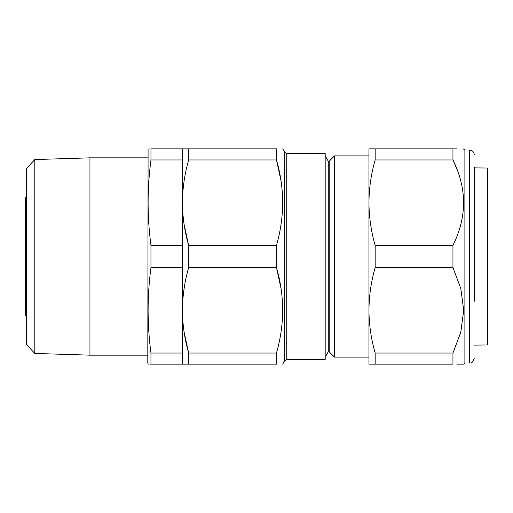 <?xml version="1.0" encoding="UTF-8"?>
<svg xmlns="http://www.w3.org/2000/svg" width="513" height="513" viewBox="0 0 513 513"><rect width="100%" height="100%" fill="white"/><g stroke="black" fill="none" stroke-linecap="round" stroke-linejoin="round"><path stroke-width="0.77" d="M150.963 148.853L182.436 148.853L150.963 148.853C147.148 148.853 147.148 148.853 150.963 148.853L150.963 159.96C147.148 188.438 147.148 216.916 150.963 245.4L150.963 267.6C147.148 296.084 147.148 324.562 150.963 353.04L150.963 364.147C147.148 364.147 147.148 364.147 150.963 364.147L150.04 364.147M148.693 364.147L148.084 364.147L147.802 363.101L148.084 148.853M150.963 364.147L182.436 364.147L182.699 148.853M148.956 148.853L149.277 148.853M150.963 159.96L182.436 159.96M150.963 245.4L182.436 245.4L182.436 267.6L150.963 267.6M150.963 353.04L182.436 353.04M34.82 353.444L26.586 344.685L26.586 168.315L34.82 159.556L34.82 353.444L89.955 355.156L89.955 157.844L34.82 159.556M147.802 355.156L89.955 355.156M26.586 316.361L25.65 315.822L25.65 197.178L26.586 196.639M368.943 357.125L334.54 357.125L334.54 155.875L368.943 155.875L368.943 202.68L368.943 148.853L375.157 148.853L375.157 159.96C371.117 174.048 369.046 188.29 368.943 202.68C369.046 217.102 371.117 231.337 375.157 245.4L375.157 267.6C371.13 281.631 369.052 295.873 368.943 310.32L368.943 202.68M334.54 155.875L329.199 161.217L329.199 351.783L334.54 357.125M329.199 351.783L328.262 351.783L328.262 161.217L325.184 155.875M328.262 351.783L325.184 357.125M286.754 359.466L325.184 359.466L325.184 153.534L286.754 153.534L286.754 359.466L284.721 360.633L282.695 364.147M281.041 288.652L276.481 267.6C284.696 295.924 284.696 324.402 276.481 353.04L276.481 364.147L188.649 364.147L188.649 353.04C184.609 338.952 182.538 324.71 182.436 310.32C182.545 295.898 184.616 281.663 188.649 267.6L188.649 245.4C184.609 231.312 182.538 217.07 182.436 202.68C182.545 188.258 184.616 174.016 188.649 159.96L188.649 148.853L182.436 148.853M276.481 353.04L188.649 353.04L184.09 331.982M276.481 364.147C284.689 364.147 284.689 364.147 276.481 364.147C284.689 364.147 284.689 364.147 276.481 364.147L183.224 364.147M183.218 148.853L276.481 148.853C284.689 148.853 284.689 148.853 276.481 148.853C284.689 148.853 284.689 148.853 276.481 148.853L276.481 159.96L188.649 159.96M281.041 181.012L276.481 159.96C284.696 188.277 284.696 216.762 276.481 245.4L188.649 245.4L184.09 224.335M280.861 225.496L281.124 223.777M280.861 333.142L281.124 331.417M182.699 364.147L188.649 364.147M276.481 245.4L276.481 267.6L188.649 267.6M474.243 345.108L487.35 344.993L487.35 168.007L474.243 167.892M474.243 166.872L474.243 301.311M474.243 154.708C473.941 151.232 471.223 150.232 471.389 150.399L469.568 150.027L469.568 362.973L464.887 362.973L464.887 150.027L463.233 148.853M375.157 364.147L368.943 364.147L368.943 310.32C369.039 324.684 371.111 338.926 375.157 353.04L375.157 364.147L452.953 364.147C467.093 364.147 467.093 364.147 452.953 364.147L452.953 353.04L460.802 332.142L463.714 310.32L460.821 288.556L452.953 267.6L452.953 245.4C467.093 216.993 467.093 188.515 452.953 159.96L457.436 170.367M456.891 364.147L463.714 364.147L464.887 362.973M375.157 159.96L452.953 159.96L452.953 148.853C467.093 148.853 467.093 148.853 452.953 148.853L456.91 148.853M375.157 148.853L452.953 148.853M375.157 245.4L452.953 245.4M375.157 267.6L452.953 267.6M375.157 353.04L452.953 353.04M284.721 360.633L284.721 152.367L282.695 148.853M147.802 157.844L89.955 157.844M329.199 161.217L328.262 161.217M286.754 153.534L284.721 152.367M469.568 362.973C471.55 363.486 473.108 361.928 474.243 358.292M469.568 150.027L464.887 150.027"/></g></svg>
